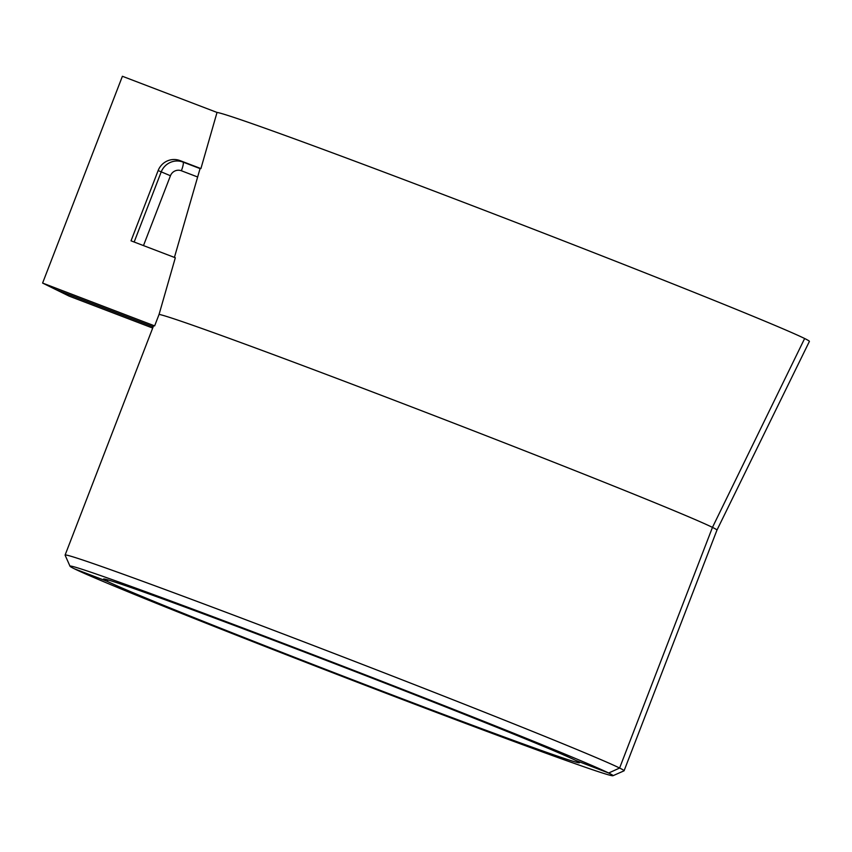 <?xml version="1.0" encoding="UTF-8"?>
<svg xmlns="http://www.w3.org/2000/svg" width="852" height="852" viewBox="0 0 852 852"><rect width="100%" height="100%" fill="white"/><g stroke="black" fill="none" stroke-linecap="round" stroke-linejoin="round"><path stroke-width="1.28" d="M134.158 242.021L161.156 172.04A17.115 16.816 116.2 0 1 183.031 162.082L200.071 168.6A312.812 5.261 21.1 0 1 200.912 168.579L217.026 112.443A317.902 5.346 21.1 0 1 497.121 215.183A317.902 5.346 21.1 0 1 804.639 338.51L712.464 527.377L619.606 768.035L608.669 773.02A291.022 4.899 21.1 0 1 612.961 775.725A291.022 4.899 21.1 0 1 362.696 684.305A291.022 4.899 21.1 0 1 74.358 568.785L107.363 581.394L107.938 579.914L107.363 581.394L74.358 568.785A291.022 4.899 -158.9 0 1 70.013 566.229L65.103 555.163A299.584 5.037 -158.9 0 1 65.103 555.067L153.52 325.911A299.584 5.037 21.1 0 1 154.638 325.89L159.068 314.399A299.584 5.037 21.1 0 1 424.871 412.017A299.584 5.037 21.1 0 1 712.464 527.377L619.606 768.035L608.669 773.02L575.664 760.399A255.078 4.292 21.1 0 0 320.959 658.383A255.078 4.292 21.1 0 0 103.539 579.072A255.078 4.292 21.1 0 0 107.363 581.394A255.078 4.292 -158.9 0 0 362.079 683.411A255.078 4.292 -158.9 0 0 579.488 762.721A255.078 4.292 -158.9 0 0 575.664 760.399L608.669 773.02A291.022 4.899 -158.9 0 0 315.783 655.752A291.022 4.899 -158.9 0 0 70.013 566.229M152.689 328.063L69.118 296.123L55.859 289.595L153.179 326.795L55.859 289.595L42.6 283.066L122.4 76.275L217.026 112.443M612.961 775.725L624.026 770.826A299.584 5.037 21.1 0 0 624.09 770.762A299.584 5.037 21.1 0 0 619.606 768.035A299.584 5.037 -158.9 0 0 320.448 648.212A299.584 5.037 -158.9 0 0 65.103 555.067M200.071 168.6L174.415 257.41M159.068 314.399L175.32 257.751L131.027 240.828L158.142 170.56A17.115 16.816 116.2 0 1 180.017 160.602L183.031 162.082A8.563 1.587 110.9 0 1 181.38 170.762A8.563 8.413 -63.8 0 0 170.443 175.746L143.487 245.589M154.638 325.89L42.6 283.066M200.912 168.579L180.017 160.602M809.4 341.407A317.902 5.346 -158.9 0 0 804.639 338.51L712.464 527.377A299.584 5.037 -158.9 0 1 716.958 530.114A299.584 5.037 -158.9 0 0 716.958 530.114L809.4 341.407M170.443 175.746L158.142 170.56M197.621 176.982L181.38 170.762M624.09 770.762L716.958 530.114"/></g></svg>
